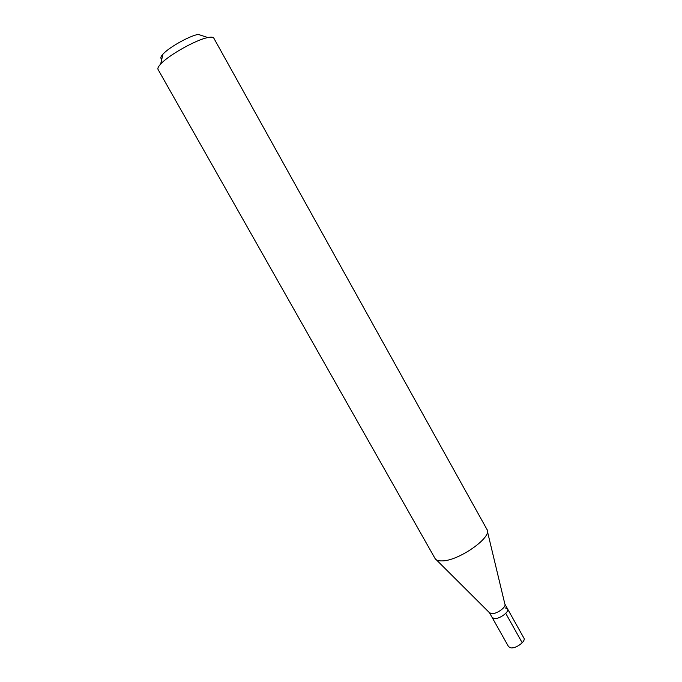 <?xml version="1.0" encoding="UTF-8"?>
<svg xmlns="http://www.w3.org/2000/svg" width="682" height="682" viewBox="0 0 682 682"><rect width="100%" height="100%" fill="white"/><g stroke="black" fill="none" stroke-linecap="round" stroke-linejoin="round"><path stroke-width="1.02" d="M507.57 608.907L504.868 604.073C506.692 606.903 496.905 614.064 491.748 613.664L489.471 612.726L492.174 617.542L508.602 646.732L511.006 647.9C516.334 648.539 526.095 641.131 523.921 638.13L507.57 608.907C509.624 611.686 499.753 619.017 494.51 618.583L492.174 617.542L494.51 618.583C499.753 619.017 509.624 611.686 507.57 608.907L505.149 607.858M441.996 560.902C458.602 561.107 492.907 536.887 486.957 529.437L213.798 38.115C213.193 37.067 211.207 36.888 207.857 37.57C196.305 39.658 168.965 54.944 160.875 63.835L160.671 64.048C158.343 66.555 157.457 68.345 158.028 69.411L435.082 558.541C436.096 560.22 438.398 561.005 441.996 560.902M207.857 37.57L198.232 34.381C189.468 35.907 169.204 47.237 163.109 54.014L162.955 54.176C160.568 56.819 160.202 58.413 161.847 58.967M522.207 642.768L505.737 613.357M504.868 604.09L487.383 531.235M489.471 612.726L436.395 559.854M162.955 54.176L160.671 64.048"/></g></svg>
